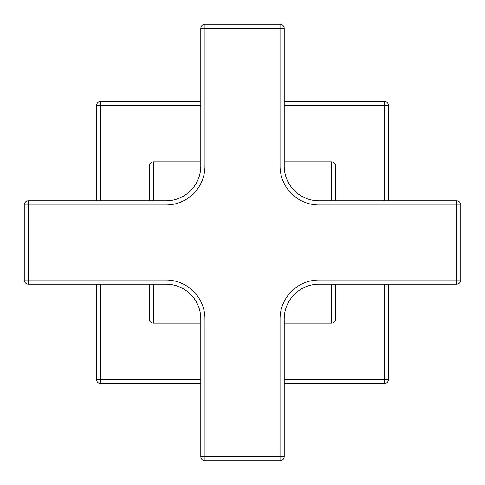 <?xml version="1.0" encoding="UTF-8"?>
<svg xmlns="http://www.w3.org/2000/svg" width="485" height="485" viewBox="0 0 485 485"><rect width="100%" height="100%" fill="white"/><g stroke="black" fill="none" stroke-linecap="round" stroke-linejoin="round"><path stroke-width="0.73" d="M384.296 200.796L384.296 101.401L284.204 101.401M200.796 101.401L100.704 101.401A4.171 4.171 0 0 0 96.539 105.572L96.539 200.796M200.796 105.572L100.704 105.572L100.704 101.401M100.704 200.796L100.704 105.572L96.539 105.572M96.539 284.204L96.539 379.428A4.171 4.171 0 0 0 100.704 383.599L200.796 383.599M100.704 284.204L100.704 379.428L96.539 379.428A4.171 4.171 0 0 0 100.704 383.599L100.704 379.428L200.796 379.428M284.204 383.599L384.296 383.599A4.171 4.171 0 0 0 388.461 379.428L388.461 284.204M284.204 379.428L384.296 379.428L384.296 383.599M384.296 284.204L384.296 379.428L388.461 379.428M388.461 200.796L388.461 105.572A4.171 4.171 0 0 0 384.296 101.401M284.204 105.572L388.461 105.572M200.796 161.875L153.533 161.875L153.533 166.046L149.362 166.046L149.362 200.796M149.362 284.204L149.362 318.954L153.533 318.954L153.533 323.125L200.796 323.125M331.467 161.875A4.171 4.171 0 0 1 335.638 166.046L331.467 166.046L331.467 161.875L284.204 161.875M335.638 318.954A4.171 4.171 0 0 1 331.467 323.125L331.467 318.954L335.638 318.954L335.638 284.204M335.638 200.796L335.638 166.046M284.204 323.125L331.467 323.125M153.533 323.125A4.171 4.171 0 0 1 149.362 318.954M149.362 166.046A4.171 4.171 0 0 1 153.533 161.875A4.171 4.171 0 0 0 149.362 166.046M28.421 284.204L166.046 284.204A34.75 34.75 0 0 1 200.796 318.954L200.796 456.579A4.171 4.171 0 0 0 204.967 460.75L280.033 460.75A4.171 4.171 0 0 0 284.204 456.579L284.204 318.954A34.75 34.75 0 0 1 318.954 284.204L456.579 284.204A4.171 4.171 0 0 0 460.75 280.033L460.75 204.967A4.171 4.171 0 0 0 456.579 200.796L318.954 200.796A34.75 34.75 0 0 1 284.204 166.046L284.204 28.421A4.171 4.171 0 0 0 280.033 24.25L204.967 24.25A4.171 4.171 0 0 0 200.796 28.421L200.796 166.046A34.75 34.75 0 0 1 166.046 200.796L28.421 200.796A4.171 4.171 0 0 0 24.25 204.967L24.25 280.033A4.171 4.171 0 0 0 28.421 284.204L28.421 280.033L24.25 280.033M460.75 280.033L456.579 280.033L456.579 204.967L318.954 204.967A38.921 38.921 0 0 1 280.033 166.046L280.033 28.421L204.967 28.421L204.967 166.046A38.921 38.921 0 0 1 166.046 204.967L28.421 204.967L28.421 280.033L166.046 280.033A38.921 38.921 0 0 1 204.967 318.954L204.967 456.579L280.033 456.579L280.033 318.954A38.921 38.921 0 0 1 318.954 280.033L456.579 280.033L456.579 284.204M456.579 200.796L456.579 204.967L460.75 204.967M280.033 24.25L280.033 28.421L284.204 28.421M200.796 28.421L204.967 28.421L204.967 24.25M24.25 204.967L28.421 204.967L28.421 200.796M284.204 456.579L280.033 456.579L280.033 460.75M204.967 460.75L204.967 456.579L200.796 456.579M204.967 166.046L153.533 166.046L153.533 200.796M153.533 284.204L153.533 318.954L204.967 318.954M331.467 200.796L331.467 166.046L280.033 166.046M280.033 318.954L331.467 318.954L331.467 284.204M166.046 280.033L166.046 284.204A34.75 34.75 0 0 1 200.796 318.954M318.954 280.033L318.954 284.204M318.954 204.967L318.954 200.796M166.046 204.967L166.046 200.796"/></g></svg>
